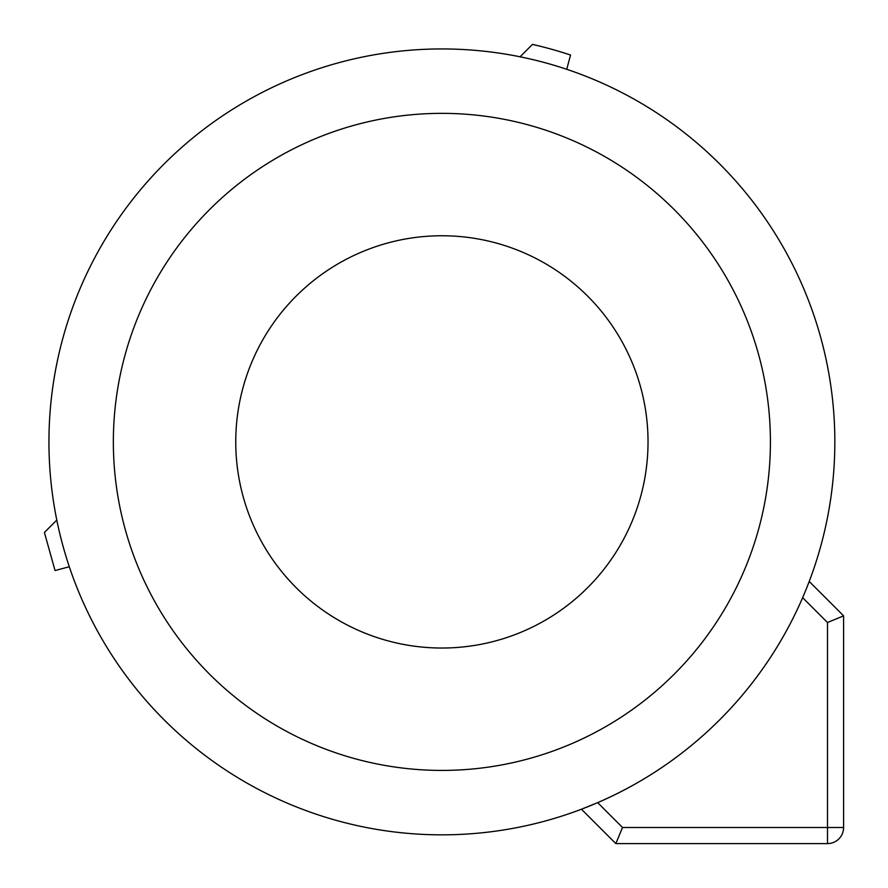<?xml version="1.0" encoding="UTF-8"?>
<svg xmlns="http://www.w3.org/2000/svg" width="888" height="888" viewBox="0 0 888 888"><rect width="100%" height="100%" fill="white"/><g stroke="black" fill="none" stroke-linecap="round" stroke-linejoin="round"><path stroke-width="1.33" d="M520.068 56.788L532.456 44.4A407.67 407.67 0 0 1 570.551 55.045L566.733 69.297A392.951 392.951 0 0 0 520.068 56.788M834.842 441.891A392.951 392.951 0 0 0 441.891 48.94A392.951 392.951 0 0 0 48.94 441.891A392.951 392.951 0 0 0 441.891 834.842A392.951 392.951 0 0 0 834.842 441.891M581.462 809.212L597.668 802.641L622.521 827.494L615.85 843.6L581.462 809.212A392.951 392.951 0 0 0 809.212 581.462L843.6 615.85L827.494 622.521L802.641 597.668M56.788 520.068A392.951 392.951 0 0 0 69.297 566.733L55.045 570.551L44.4 532.456L56.788 520.068M113.353 441.891A328.538 328.538 0 0 1 441.891 113.353A328.538 328.538 0 0 1 770.418 441.891A328.538 328.538 0 0 1 441.891 770.418A328.538 328.538 0 0 1 113.353 441.891M615.85 843.6L827.494 843.6A16.106 16.106 0 0 0 843.6 827.494L843.6 615.85M441.891 648.029A206.138 206.138 0 0 1 235.753 441.891A206.138 206.138 0 0 1 441.891 235.753A206.138 206.138 0 0 1 648.029 441.891A206.138 206.138 0 0 1 441.891 648.029M622.521 827.494L827.494 827.494L827.494 622.521M843.6 827.494L827.494 827.494L827.494 843.6"/></g></svg>
